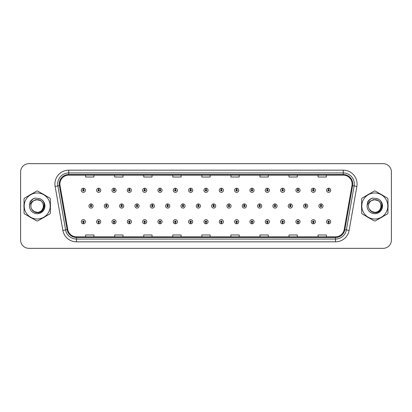 <?xml version="1.0" encoding="UTF-8"?>
<svg xmlns="http://www.w3.org/2000/svg" width="412" height="412" viewBox="0 0 412 412"><rect width="100%" height="100%" fill="white"/><g stroke="black" fill="none" stroke-linecap="round" stroke-linejoin="round"><path stroke-width="0.62" d="M98.659 222.408L98.597 223.793A2.075 2.075 0 0 0 98.782 223.793L98.72 222.408A0.69 0.69 0 0 0 99.38 221.718A0.69 0.69 0 0 0 98.689 221.028A0.69 0.69 0 0 0 97.999 221.718A0.69 0.69 0 0 0 98.659 222.408L98.679 221.996A0.278 0.278 0 0 1 98.411 221.718A0.278 0.278 0 0 1 98.689 221.44A0.278 0.278 0 0 1 98.968 221.718A0.278 0.278 0 0 1 98.7 221.996L98.72 222.408M113.99 222.408L113.928 223.793A2.075 2.075 0 0 0 114.109 223.793L114.052 222.408A0.69 0.69 0 0 0 114.711 221.718A0.69 0.69 0 0 0 114.021 221.028A0.69 0.69 0 0 0 113.326 221.718A0.69 0.69 0 0 0 113.99 222.408L114.006 221.996A0.278 0.278 0 0 1 113.743 221.718A0.278 0.278 0 0 1 114.021 221.44A0.278 0.278 0 0 1 114.294 221.718A0.278 0.278 0 0 1 114.031 221.996L114.052 222.408M129.322 222.408L129.26 223.793A2.075 2.075 0 0 0 129.44 223.793L129.378 222.408A0.69 0.69 0 0 0 130.043 221.718A0.69 0.69 0 0 0 129.347 221.028A0.69 0.69 0 0 0 128.657 221.718A0.69 0.69 0 0 0 129.322 222.408L129.337 221.996A0.278 0.278 0 0 1 129.074 221.718A0.278 0.278 0 0 1 129.347 221.44A0.278 0.278 0 0 1 129.625 221.718A0.278 0.278 0 0 1 129.363 221.996L129.378 222.408M144.648 222.408L144.591 223.793A2.075 2.075 0 0 0 144.772 223.793L144.71 222.408A0.69 0.69 0 0 0 145.369 221.718A0.69 0.69 0 0 0 144.679 221.028A0.69 0.69 0 0 0 143.989 221.718A0.69 0.69 0 0 0 144.648 222.408L144.669 221.996A0.278 0.278 0 0 1 144.401 221.718A0.278 0.278 0 0 1 144.679 221.44A0.278 0.278 0 0 1 144.957 221.718A0.278 0.278 0 0 1 144.689 221.996L144.71 222.408M159.98 222.408L159.918 223.793A2.075 2.075 0 0 0 160.098 223.793L160.041 222.408A0.69 0.69 0 0 0 160.701 221.718A0.69 0.69 0 0 0 160.011 221.028A0.69 0.69 0 0 0 159.32 221.718A0.69 0.69 0 0 0 159.98 222.408L160 221.996A0.278 0.278 0 0 1 159.732 221.718A0.278 0.278 0 0 1 160.011 221.44A0.278 0.278 0 0 1 160.289 221.718A0.278 0.278 0 0 1 160.021 221.996L160.041 222.408M175.311 222.408L175.249 223.793A2.075 2.075 0 0 0 175.43 223.793L175.368 222.408A0.69 0.69 0 0 0 176.032 221.718A0.69 0.69 0 0 0 175.342 221.028A0.69 0.69 0 0 0 174.647 221.718A0.69 0.69 0 0 0 175.311 222.408L175.327 221.996A0.278 0.278 0 0 1 175.064 221.718A0.278 0.278 0 0 1 175.342 221.44A0.278 0.278 0 0 1 175.615 221.718A0.278 0.278 0 0 1 175.352 221.996L175.368 222.408M190.638 222.408L190.581 223.793A2.075 2.075 0 0 0 190.761 223.793L190.699 222.408A0.69 0.69 0 0 0 191.364 221.718A0.69 0.69 0 0 0 190.668 221.028A0.69 0.69 0 0 0 189.978 221.718A0.69 0.69 0 0 0 190.638 222.408L190.658 221.996A0.278 0.278 0 0 1 190.395 221.718A0.278 0.278 0 0 1 190.668 221.44A0.278 0.278 0 0 1 190.947 221.718A0.278 0.278 0 0 1 190.684 221.996L190.699 222.408M205.969 222.408L205.907 223.793A2.075 2.075 0 0 0 206.093 223.793L206.031 222.408A0.69 0.69 0 0 0 206.69 221.718A0.69 0.69 0 0 0 206 221.028A0.69 0.69 0 0 0 205.31 221.718A0.69 0.69 0 0 0 205.969 222.408L205.99 221.996A0.278 0.278 0 0 1 205.722 221.718A0.278 0.278 0 0 1 206 221.44A0.278 0.278 0 0 1 206.278 221.718A0.278 0.278 0 0 1 206.01 221.996L206.031 222.408M221.301 222.408L221.239 223.793A2.075 2.075 0 0 0 221.419 223.793L221.362 222.408A0.69 0.69 0 0 0 222.022 221.718A0.69 0.69 0 0 0 221.332 221.028A0.69 0.69 0 0 0 220.636 221.718A0.69 0.69 0 0 0 221.301 222.408L221.316 221.996A0.278 0.278 0 0 1 221.053 221.718A0.278 0.278 0 0 1 221.332 221.44A0.278 0.278 0 0 1 221.605 221.718A0.278 0.278 0 0 1 221.342 221.996L221.362 222.408M236.632 222.408L236.57 223.793A2.075 2.075 0 0 0 236.751 223.793L236.689 222.408A0.69 0.69 0 0 0 237.353 221.718A0.69 0.69 0 0 0 236.658 221.028A0.69 0.69 0 0 0 235.968 221.718A0.69 0.69 0 0 0 236.632 222.408L236.648 221.996A0.278 0.278 0 0 1 236.385 221.718A0.278 0.278 0 0 1 236.658 221.44A0.278 0.278 0 0 1 236.936 221.718A0.278 0.278 0 0 1 236.673 221.996L236.689 222.408M251.959 222.408L251.902 223.793A2.075 2.075 0 0 0 252.082 223.793L252.02 222.408A0.69 0.69 0 0 0 252.68 221.718A0.69 0.69 0 0 0 251.99 221.028A0.69 0.69 0 0 0 251.299 221.718A0.69 0.69 0 0 0 251.959 222.408L251.979 221.996A0.278 0.278 0 0 1 251.711 221.718A0.278 0.278 0 0 1 251.99 221.44A0.278 0.278 0 0 1 252.268 221.718A0.278 0.278 0 0 1 252 221.996L252.02 222.408M267.29 222.408L267.228 223.793A2.075 2.075 0 0 0 267.409 223.793L267.352 222.408A0.69 0.69 0 0 0 268.011 221.718A0.69 0.69 0 0 0 267.321 221.028A0.69 0.69 0 0 0 266.631 221.718A0.69 0.69 0 0 0 267.29 222.408L267.311 221.996A0.278 0.278 0 0 1 267.043 221.718A0.278 0.278 0 0 1 267.321 221.44A0.278 0.278 0 0 1 267.599 221.718A0.278 0.278 0 0 1 267.331 221.996L267.352 222.408M282.622 222.408L282.56 223.793A2.075 2.075 0 0 0 282.74 223.793L282.678 222.408A0.69 0.69 0 0 0 283.343 221.718A0.69 0.69 0 0 0 282.653 221.028A0.69 0.69 0 0 0 281.957 221.718A0.69 0.69 0 0 0 282.622 222.408L282.637 221.996A0.278 0.278 0 0 1 282.375 221.718A0.278 0.278 0 0 1 282.653 221.44A0.278 0.278 0 0 1 282.926 221.718A0.278 0.278 0 0 1 282.663 221.996L282.678 222.408M297.948 222.408L297.891 223.793A2.075 2.075 0 0 0 298.072 223.793L298.01 222.408A0.69 0.69 0 0 0 298.674 221.718A0.69 0.69 0 0 0 297.979 221.028A0.69 0.69 0 0 0 297.289 221.718A0.69 0.69 0 0 0 297.948 222.408L297.969 221.996A0.278 0.278 0 0 1 297.706 221.718A0.278 0.278 0 0 1 297.979 221.44A0.278 0.278 0 0 1 298.257 221.718A0.278 0.278 0 0 1 297.994 221.996L298.01 222.408M313.28 222.408L313.218 223.793A2.075 2.075 0 0 0 313.403 223.793L313.341 222.408A0.69 0.69 0 0 0 314.001 221.718A0.69 0.69 0 0 0 313.311 221.028A0.69 0.69 0 0 0 312.62 221.718A0.69 0.69 0 0 0 313.28 222.408L313.3 221.996A0.278 0.278 0 0 1 313.032 221.718A0.278 0.278 0 0 1 313.311 221.44A0.278 0.278 0 0 1 313.589 221.718A0.278 0.278 0 0 1 313.321 221.996L313.341 222.408M328.611 222.408L328.549 223.793A2.075 2.075 0 0 0 328.73 223.793L328.673 222.408A0.69 0.69 0 0 0 329.332 221.718A0.69 0.69 0 0 0 328.642 221.028A0.69 0.69 0 0 0 327.947 221.718A0.69 0.69 0 0 0 328.611 222.408L328.627 221.996A0.278 0.278 0 0 1 328.364 221.718A0.278 0.278 0 0 1 328.642 221.44A0.278 0.278 0 0 1 328.915 221.718A0.278 0.278 0 0 1 328.652 221.996L328.673 222.408M83.327 222.408L83.27 223.793A2.075 2.075 0 0 0 83.451 223.793L83.389 222.408A0.69 0.69 0 0 0 84.053 221.718A0.69 0.69 0 0 0 83.358 221.028A0.69 0.69 0 0 0 82.668 221.718A0.69 0.69 0 0 0 83.327 222.408L83.348 221.996A0.278 0.278 0 0 1 83.085 221.718A0.278 0.278 0 0 1 83.358 221.44A0.278 0.278 0 0 1 83.636 221.718A0.278 0.278 0 0 1 83.373 221.996L83.389 222.408M106.384 205.31L106.445 203.925A2.075 2.075 0 0 0 106.265 203.925L106.322 205.31A0.69 0.69 0 0 0 105.663 206A0.69 0.69 0 0 0 106.353 206.69A0.69 0.69 0 0 0 107.048 206A0.69 0.69 0 0 0 106.384 205.31L106.368 205.722A0.278 0.278 0 0 1 106.631 206A0.278 0.278 0 0 1 106.353 206.278A0.278 0.278 0 0 1 106.08 206A0.278 0.278 0 0 1 106.342 205.722L106.322 205.31M121.715 205.31L121.777 203.925A2.075 2.075 0 0 0 121.591 203.925L121.653 205.31A0.69 0.69 0 0 0 120.994 206A0.69 0.69 0 0 0 121.684 206.69A0.69 0.69 0 0 0 122.374 206A0.69 0.69 0 0 0 121.715 205.31L121.695 205.722A0.278 0.278 0 0 1 121.962 206A0.278 0.278 0 0 1 121.684 206.278A0.278 0.278 0 0 1 121.406 206A0.278 0.278 0 0 1 121.674 205.722L121.653 205.31M137.047 205.31L137.103 203.925A2.075 2.075 0 0 0 136.923 203.925L136.985 205.31A0.69 0.69 0 0 0 136.321 206A0.69 0.69 0 0 0 137.016 206.69A0.69 0.69 0 0 0 137.706 206A0.69 0.69 0 0 0 137.047 205.31L137.026 205.722A0.278 0.278 0 0 1 137.294 206A0.278 0.278 0 0 1 137.016 206.278A0.278 0.278 0 0 1 136.738 206A0.278 0.278 0 0 1 137 205.722L136.985 205.31M152.373 205.31L152.435 203.925A2.075 2.075 0 0 0 152.255 203.925L152.316 205.31A0.69 0.69 0 0 0 151.652 206A0.69 0.69 0 0 0 152.342 206.69A0.69 0.69 0 0 0 153.037 206A0.69 0.69 0 0 0 152.373 205.31L152.358 205.722A0.278 0.278 0 0 1 152.62 206A0.278 0.278 0 0 1 152.342 206.278A0.278 0.278 0 0 1 152.069 206A0.278 0.278 0 0 1 152.332 205.722L152.316 205.31M167.705 205.31L167.766 203.925A2.075 2.075 0 0 0 167.586 203.925L167.643 205.31A0.69 0.69 0 0 0 166.984 206A0.69 0.69 0 0 0 167.674 206.69A0.69 0.69 0 0 0 168.369 206A0.69 0.69 0 0 0 167.705 205.31L167.689 205.722A0.278 0.278 0 0 1 167.952 206A0.278 0.278 0 0 1 167.674 206.278A0.278 0.278 0 0 1 167.396 206A0.278 0.278 0 0 1 167.663 205.722L167.643 205.31M183.036 205.31L183.098 203.925A2.075 2.075 0 0 0 182.913 203.925L182.974 205.31A0.69 0.69 0 0 0 182.315 206A0.69 0.69 0 0 0 183.005 206.69A0.69 0.69 0 0 0 183.695 206A0.69 0.69 0 0 0 183.036 205.31L183.016 205.722A0.278 0.278 0 0 1 183.283 206A0.278 0.278 0 0 1 183.005 206.278A0.278 0.278 0 0 1 182.727 206A0.278 0.278 0 0 1 182.995 205.722L182.974 205.31M198.368 205.31L198.424 203.925A2.075 2.075 0 0 0 198.244 203.925L198.306 205.31A0.69 0.69 0 0 0 197.642 206A0.69 0.69 0 0 0 198.337 206.69A0.69 0.69 0 0 0 199.027 206A0.69 0.69 0 0 0 198.368 205.31L198.347 205.722A0.278 0.278 0 0 1 198.61 206A0.278 0.278 0 0 1 198.337 206.278A0.278 0.278 0 0 1 198.059 206A0.278 0.278 0 0 1 198.321 205.722L198.306 205.31M213.694 205.31L213.756 203.925A2.075 2.075 0 0 0 213.576 203.925L213.632 205.31A0.69 0.69 0 0 0 212.973 206A0.69 0.69 0 0 0 213.663 206.69A0.69 0.69 0 0 0 214.358 206A0.69 0.69 0 0 0 213.694 205.31L213.679 205.722A0.278 0.278 0 0 1 213.941 206A0.278 0.278 0 0 1 213.663 206.278A0.278 0.278 0 0 1 213.39 206A0.278 0.278 0 0 1 213.653 205.722L213.632 205.31M229.026 205.31L229.087 203.925A2.075 2.075 0 0 0 228.902 203.925L228.964 205.31A0.69 0.69 0 0 0 228.305 206A0.69 0.69 0 0 0 228.995 206.69A0.69 0.69 0 0 0 229.685 206A0.69 0.69 0 0 0 229.026 205.31L229.005 205.722A0.278 0.278 0 0 1 229.273 206A0.278 0.278 0 0 1 228.995 206.278A0.278 0.278 0 0 1 228.717 206A0.278 0.278 0 0 1 228.984 205.722L228.964 205.31M244.357 205.31L244.414 203.925A2.075 2.075 0 0 0 244.234 203.925L244.295 205.31A0.69 0.69 0 0 0 243.631 206A0.69 0.69 0 0 0 244.326 206.69A0.69 0.69 0 0 0 245.016 206A0.69 0.69 0 0 0 244.357 205.31L244.337 205.722A0.278 0.278 0 0 1 244.604 206A0.278 0.278 0 0 1 244.326 206.278A0.278 0.278 0 0 1 244.048 206A0.278 0.278 0 0 1 244.311 205.722L244.295 205.31M259.684 205.31L259.745 203.925A2.075 2.075 0 0 0 259.565 203.925L259.627 205.31A0.69 0.69 0 0 0 258.963 206A0.69 0.69 0 0 0 259.658 206.69A0.69 0.69 0 0 0 260.348 206A0.69 0.69 0 0 0 259.684 205.31L259.668 205.722A0.278 0.278 0 0 1 259.931 206A0.278 0.278 0 0 1 259.658 206.278A0.278 0.278 0 0 1 259.38 206A0.278 0.278 0 0 1 259.642 205.722L259.627 205.31M275.015 205.31L275.077 203.925A2.075 2.075 0 0 0 274.897 203.925L274.953 205.31A0.69 0.69 0 0 0 274.294 206A0.69 0.69 0 0 0 274.984 206.69A0.69 0.69 0 0 0 275.679 206A0.69 0.69 0 0 0 275.015 205.31L275 205.722A0.278 0.278 0 0 1 275.262 206A0.278 0.278 0 0 1 274.984 206.278A0.278 0.278 0 0 1 274.706 206A0.278 0.278 0 0 1 274.974 205.722L274.953 205.31M290.347 205.31L290.409 203.925A2.075 2.075 0 0 0 290.223 203.925L290.285 205.31A0.69 0.69 0 0 0 289.626 206A0.69 0.69 0 0 0 290.316 206.69A0.69 0.69 0 0 0 291.006 206A0.69 0.69 0 0 0 290.347 205.31L290.326 205.722A0.278 0.278 0 0 1 290.594 206A0.278 0.278 0 0 1 290.316 206.278A0.278 0.278 0 0 1 290.038 206A0.278 0.278 0 0 1 290.306 205.722L290.285 205.31M305.678 205.31L305.735 203.925A2.075 2.075 0 0 0 305.555 203.925L305.616 205.31A0.69 0.69 0 0 0 304.952 206A0.69 0.69 0 0 0 305.647 206.69A0.69 0.69 0 0 0 306.337 206A0.69 0.69 0 0 0 305.678 205.31L305.658 205.722A0.278 0.278 0 0 1 305.92 206A0.278 0.278 0 0 1 305.647 206.278A0.278 0.278 0 0 1 305.369 206A0.278 0.278 0 0 1 305.632 205.722L305.616 205.31M321.005 205.31L321.066 203.925A2.075 2.075 0 0 0 320.886 203.925L320.948 205.31A0.69 0.69 0 0 0 320.284 206A0.69 0.69 0 0 0 320.974 206.69A0.69 0.69 0 0 0 321.669 206A0.69 0.69 0 0 0 321.005 205.31L320.989 205.722A0.278 0.278 0 0 1 321.252 206A0.278 0.278 0 0 1 320.974 206.278A0.278 0.278 0 0 1 320.701 206A0.278 0.278 0 0 1 320.963 205.722L320.948 205.31M91.052 205.31L91.114 203.925A2.075 2.075 0 0 0 90.934 203.925L90.995 205.31A0.69 0.69 0 0 0 90.331 206A0.69 0.69 0 0 0 91.026 206.69A0.69 0.69 0 0 0 91.716 206A0.69 0.69 0 0 0 91.052 205.31L91.037 205.722A0.278 0.278 0 0 1 91.299 206A0.278 0.278 0 0 1 91.026 206.278A0.278 0.278 0 0 1 90.748 206A0.278 0.278 0 0 1 91.011 205.722L90.995 205.31M98.72 189.592L98.782 188.207A2.075 2.075 0 0 0 98.597 188.207L98.659 189.592A0.69 0.69 0 0 0 97.999 190.282A0.69 0.69 0 0 0 98.689 190.972A0.69 0.69 0 0 0 99.38 190.282A0.69 0.69 0 0 0 98.72 189.592L98.7 190.004A0.278 0.278 0 0 1 98.968 190.282A0.278 0.278 0 0 1 98.689 190.56A0.278 0.278 0 0 1 98.411 190.282A0.278 0.278 0 0 1 98.679 190.004L98.659 189.592M114.052 189.592L114.109 188.207A2.075 2.075 0 0 0 113.928 188.207L113.99 189.592A0.69 0.69 0 0 0 113.326 190.282A0.69 0.69 0 0 0 114.021 190.972A0.69 0.69 0 0 0 114.711 190.282A0.69 0.69 0 0 0 114.052 189.592L114.031 190.004A0.278 0.278 0 0 1 114.294 190.282A0.278 0.278 0 0 1 114.021 190.56A0.278 0.278 0 0 1 113.743 190.282A0.278 0.278 0 0 1 114.006 190.004L113.99 189.592M129.378 189.592L129.44 188.207A2.075 2.075 0 0 0 129.26 188.207L129.322 189.592A0.69 0.69 0 0 0 128.657 190.282A0.69 0.69 0 0 0 129.347 190.972A0.69 0.69 0 0 0 130.043 190.282A0.69 0.69 0 0 0 129.378 189.592L129.363 190.004A0.278 0.278 0 0 1 129.625 190.282A0.278 0.278 0 0 1 129.347 190.56A0.278 0.278 0 0 1 129.074 190.282A0.278 0.278 0 0 1 129.337 190.004L129.322 189.592M144.71 189.592L144.772 188.207A2.075 2.075 0 0 0 144.591 188.207L144.648 189.592A0.69 0.69 0 0 0 143.989 190.282A0.69 0.69 0 0 0 144.679 190.972A0.69 0.69 0 0 0 145.369 190.282A0.69 0.69 0 0 0 144.71 189.592L144.689 190.004A0.278 0.278 0 0 1 144.957 190.282A0.278 0.278 0 0 1 144.679 190.56A0.278 0.278 0 0 1 144.401 190.282A0.278 0.278 0 0 1 144.669 190.004L144.648 189.592M160.041 189.592L160.098 188.207A2.075 2.075 0 0 0 159.918 188.207L159.98 189.592A0.69 0.69 0 0 0 159.32 190.282A0.69 0.69 0 0 0 160.011 190.972A0.69 0.69 0 0 0 160.701 190.282A0.69 0.69 0 0 0 160.041 189.592L160.021 190.004A0.278 0.278 0 0 1 160.289 190.282A0.278 0.278 0 0 1 160.011 190.56A0.278 0.278 0 0 1 159.732 190.282A0.278 0.278 0 0 1 160 190.004L159.98 189.592M175.368 189.592L175.43 188.207A2.075 2.075 0 0 0 175.249 188.207L175.311 189.592A0.69 0.69 0 0 0 174.647 190.282A0.69 0.69 0 0 0 175.342 190.972A0.69 0.69 0 0 0 176.032 190.282A0.69 0.69 0 0 0 175.368 189.592L175.352 190.004A0.278 0.278 0 0 1 175.615 190.282A0.278 0.278 0 0 1 175.342 190.56A0.278 0.278 0 0 1 175.064 190.282A0.278 0.278 0 0 1 175.327 190.004L175.311 189.592M190.699 189.592L190.761 188.207A2.075 2.075 0 0 0 190.581 188.207L190.638 189.592A0.69 0.69 0 0 0 189.978 190.282A0.69 0.69 0 0 0 190.668 190.972A0.69 0.69 0 0 0 191.364 190.282A0.69 0.69 0 0 0 190.699 189.592L190.684 190.004A0.278 0.278 0 0 1 190.947 190.282A0.278 0.278 0 0 1 190.668 190.56A0.278 0.278 0 0 1 190.395 190.282A0.278 0.278 0 0 1 190.658 190.004L190.638 189.592M206.031 189.592L206.093 188.207A2.075 2.075 0 0 0 205.907 188.207L205.969 189.592A0.69 0.69 0 0 0 205.31 190.282A0.69 0.69 0 0 0 206 190.972A0.69 0.69 0 0 0 206.69 190.282A0.69 0.69 0 0 0 206.031 189.592L206.01 190.004A0.278 0.278 0 0 1 206.278 190.282A0.278 0.278 0 0 1 206 190.56A0.278 0.278 0 0 1 205.722 190.282A0.278 0.278 0 0 1 205.99 190.004L205.969 189.592M221.362 189.592L221.419 188.207A2.075 2.075 0 0 0 221.239 188.207L221.301 189.592A0.69 0.69 0 0 0 220.636 190.282A0.69 0.69 0 0 0 221.332 190.972A0.69 0.69 0 0 0 222.022 190.282A0.69 0.69 0 0 0 221.362 189.592L221.342 190.004A0.278 0.278 0 0 1 221.605 190.282A0.278 0.278 0 0 1 221.332 190.56A0.278 0.278 0 0 1 221.053 190.282A0.278 0.278 0 0 1 221.316 190.004L221.301 189.592M236.689 189.592L236.751 188.207A2.075 2.075 0 0 0 236.57 188.207L236.632 189.592A0.69 0.69 0 0 0 235.968 190.282A0.69 0.69 0 0 0 236.658 190.972A0.69 0.69 0 0 0 237.353 190.282A0.69 0.69 0 0 0 236.689 189.592L236.673 190.004A0.278 0.278 0 0 1 236.936 190.282A0.278 0.278 0 0 1 236.658 190.56A0.278 0.278 0 0 1 236.385 190.282A0.278 0.278 0 0 1 236.648 190.004L236.632 189.592M252.02 189.592L252.082 188.207A2.075 2.075 0 0 0 251.902 188.207L251.959 189.592A0.69 0.69 0 0 0 251.299 190.282A0.69 0.69 0 0 0 251.99 190.972A0.69 0.69 0 0 0 252.68 190.282A0.69 0.69 0 0 0 252.02 189.592L252 190.004A0.278 0.278 0 0 1 252.268 190.282A0.278 0.278 0 0 1 251.99 190.56A0.278 0.278 0 0 1 251.711 190.282A0.278 0.278 0 0 1 251.979 190.004L251.959 189.592M267.352 189.592L267.409 188.207A2.075 2.075 0 0 0 267.228 188.207L267.29 189.592A0.69 0.69 0 0 0 266.631 190.282A0.69 0.69 0 0 0 267.321 190.972A0.69 0.69 0 0 0 268.011 190.282A0.69 0.69 0 0 0 267.352 189.592L267.331 190.004A0.278 0.278 0 0 1 267.599 190.282A0.278 0.278 0 0 1 267.321 190.56A0.278 0.278 0 0 1 267.043 190.282A0.278 0.278 0 0 1 267.311 190.004L267.29 189.592M282.678 189.592L282.74 188.207A2.075 2.075 0 0 0 282.56 188.207L282.622 189.592A0.69 0.69 0 0 0 281.957 190.282A0.69 0.69 0 0 0 282.653 190.972A0.69 0.69 0 0 0 283.343 190.282A0.69 0.69 0 0 0 282.678 189.592L282.663 190.004A0.278 0.278 0 0 1 282.926 190.282A0.278 0.278 0 0 1 282.653 190.56A0.278 0.278 0 0 1 282.375 190.282A0.278 0.278 0 0 1 282.637 190.004L282.622 189.592M298.01 189.592L298.072 188.207A2.075 2.075 0 0 0 297.891 188.207L297.948 189.592A0.69 0.69 0 0 0 297.289 190.282A0.69 0.69 0 0 0 297.979 190.972A0.69 0.69 0 0 0 298.674 190.282A0.69 0.69 0 0 0 298.01 189.592L297.994 190.004A0.278 0.278 0 0 1 298.257 190.282A0.278 0.278 0 0 1 297.979 190.56A0.278 0.278 0 0 1 297.706 190.282A0.278 0.278 0 0 1 297.969 190.004L297.948 189.592M313.341 189.592L313.403 188.207A2.075 2.075 0 0 0 313.218 188.207L313.28 189.592A0.69 0.69 0 0 0 312.62 190.282A0.69 0.69 0 0 0 313.311 190.972A0.69 0.69 0 0 0 314.001 190.282A0.69 0.69 0 0 0 313.341 189.592L313.321 190.004A0.278 0.278 0 0 1 313.589 190.282A0.278 0.278 0 0 1 313.311 190.56A0.278 0.278 0 0 1 313.032 190.282A0.278 0.278 0 0 1 313.3 190.004L313.28 189.592M328.673 189.592L328.73 188.207A2.075 2.075 0 0 0 328.549 188.207L328.611 189.592A0.69 0.69 0 0 0 327.947 190.282A0.69 0.69 0 0 0 328.642 190.972A0.69 0.69 0 0 0 329.332 190.282A0.69 0.69 0 0 0 328.673 189.592L328.652 190.004A0.278 0.278 0 0 1 328.915 190.282A0.278 0.278 0 0 1 328.642 190.56A0.278 0.278 0 0 1 328.364 190.282A0.278 0.278 0 0 1 328.627 190.004L328.611 189.592M83.389 189.592L83.451 188.207A2.075 2.075 0 0 0 83.27 188.207L83.327 189.592A0.69 0.69 0 0 0 82.668 190.282A0.69 0.69 0 0 0 83.358 190.972A0.69 0.69 0 0 0 84.053 190.282A0.69 0.69 0 0 0 83.389 189.592L83.373 190.004A0.278 0.278 0 0 1 83.636 190.282A0.278 0.278 0 0 1 83.358 190.56A0.278 0.278 0 0 1 83.085 190.282A0.278 0.278 0 0 1 83.348 190.004L83.327 189.592M23.922 206A13.282 13.282 0 0 0 24.025 207.658A13.282 13.282 0 0 1 24.025 204.342A13.282 13.282 0 0 0 23.922 206M29.18 216.583A13.282 13.282 0 0 0 32.048 218.242A13.282 13.282 0 0 1 29.18 216.583M42.359 218.242A13.282 13.282 0 0 0 45.227 216.583A13.282 13.282 0 0 1 42.359 218.242M50.382 207.658A13.282 13.282 0 0 0 50.382 204.342A13.282 13.282 0 0 1 50.382 207.658M361.515 206A13.282 13.282 0 0 0 361.618 207.658A13.282 13.282 0 0 1 361.618 204.342A13.282 13.282 0 0 0 361.515 206M366.773 216.583A13.282 13.282 0 0 0 369.641 218.242A13.282 13.282 0 0 1 366.773 216.583M379.952 218.242A13.282 13.282 0 0 0 382.82 216.583A13.282 13.282 0 0 1 379.952 218.242M387.975 207.658A13.282 13.282 0 0 0 387.975 204.342A13.282 13.282 0 0 1 387.975 207.658M59.895 183.999A8.853 8.853 0 0 1 68.747 175.146L343.253 175.146A8.853 8.853 0 0 1 351.972 185.539L344.216 229.536A8.853 8.853 0 0 1 335.492 236.854L76.508 236.854A8.853 8.853 0 0 1 67.784 229.536L60.028 185.539A8.853 8.853 0 0 1 59.895 183.999M59.24 183.999A9.507 9.507 0 0 0 59.385 185.652L67.146 229.649A9.507 9.507 0 0 0 76.508 237.508L335.492 237.508A9.507 9.507 0 0 0 344.854 229.649L352.615 185.652A9.507 9.507 0 0 0 343.253 174.492L68.747 174.492A9.507 9.507 0 0 0 59.24 183.999M55.126 186.404A13.838 13.838 0 0 1 68.747 170.166L343.253 170.166A13.838 13.838 0 0 1 356.874 186.404L349.118 230.401A13.838 13.838 0 0 1 335.492 241.834L76.508 241.834A13.838 13.838 0 0 1 62.881 230.401L55.126 186.404L57.85 185.925A11.067 11.067 0 0 1 68.747 172.932L343.253 172.932A11.067 11.067 0 0 1 354.15 185.925L346.394 229.922A11.067 11.067 0 0 1 335.492 239.068L76.508 239.068A11.067 11.067 0 0 1 65.606 229.922L57.85 185.925A11.067 11.067 0 0 1 57.68 183.999M45.227 195.417A13.282 13.282 0 0 0 42.359 193.758A13.282 13.282 0 0 1 45.227 195.417M32.048 193.758A13.282 13.282 0 0 0 29.18 195.417A13.282 13.282 0 0 1 32.048 193.758M382.82 195.417A13.282 13.282 0 0 0 379.952 193.758A13.282 13.282 0 0 1 382.82 195.417M369.641 193.758A13.282 13.282 0 0 0 366.773 195.417A13.282 13.282 0 0 1 369.641 193.758M391.4 171.964A8.302 8.302 0 0 0 383.098 163.662L28.902 163.662A8.302 8.302 0 0 0 20.6 171.964L20.6 240.036A8.302 8.302 0 0 0 28.902 248.338L383.098 248.338A8.302 8.302 0 0 0 391.4 240.036L391.4 171.964L391.4 240.036M201.849 175.146L201.849 177.021L210.151 177.021L210.151 175.146M172.793 175.146L172.793 177.021L181.095 177.021L181.095 175.146M143.737 175.146L143.737 177.021L152.038 177.021L152.038 175.146M114.685 175.146L114.685 177.021L122.987 177.021L122.987 175.146M85.629 175.146L85.629 177.021L93.931 177.021L93.931 175.146M230.905 175.146L230.905 177.021L239.207 177.021L239.207 175.146M259.962 175.146L259.962 177.021L268.264 177.021L268.264 175.146M289.013 175.146L289.013 177.021L297.315 177.021L297.315 175.146M318.069 175.146L318.069 177.021L326.371 177.021L326.371 175.146M210.151 236.854L210.151 234.979L201.849 234.979L201.849 236.854M181.095 236.854L181.095 234.979L172.793 234.979L172.793 236.854M152.038 236.854L152.038 234.979L143.737 234.979L143.737 236.854M122.987 236.854L122.987 234.979L114.685 234.979L114.685 236.854M93.931 236.854L93.931 234.979L85.629 234.979L85.629 236.854M239.207 236.854L239.207 234.979L230.905 234.979L230.905 236.854M268.264 236.854L268.264 234.979L259.962 234.979L259.962 236.854M297.315 236.854L297.315 234.979L289.013 234.979L289.013 236.854M326.371 236.854L326.371 234.979L318.069 234.979L318.069 236.854M20.6 171.964L20.6 240.036M383.098 163.662L28.902 163.662M28.902 248.338L383.098 248.338M85.433 190.282A2.075 2.075 0 0 0 83.451 188.207A2.075 2.075 0 0 1 85.433 190.282A2.075 2.075 0 0 1 83.358 192.358A2.075 2.075 0 0 1 81.282 190.282A2.075 2.075 0 0 1 83.27 188.207M93.102 206A2.075 2.075 0 0 0 91.114 203.925A2.075 2.075 0 0 1 93.102 206A2.075 2.075 0 0 1 91.026 208.075A2.075 2.075 0 0 1 88.951 206A2.075 2.075 0 0 1 90.934 203.925M81.282 221.718A2.075 2.075 0 0 0 83.27 223.793A2.075 2.075 0 0 1 81.282 221.718A2.075 2.075 0 0 1 83.358 219.642A2.075 2.075 0 0 1 85.433 221.718A2.075 2.075 0 0 1 83.451 223.793M100.765 190.282A2.075 2.075 0 0 0 98.782 188.207A2.075 2.075 0 0 1 100.765 190.282A2.075 2.075 0 0 1 98.689 192.358A2.075 2.075 0 0 1 96.614 190.282A2.075 2.075 0 0 1 98.597 188.207M116.096 190.282A2.075 2.075 0 0 0 114.109 188.207A2.075 2.075 0 0 1 116.096 190.282A2.075 2.075 0 0 1 114.021 192.358A2.075 2.075 0 0 1 111.946 190.282A2.075 2.075 0 0 1 113.928 188.207M131.423 190.282A2.075 2.075 0 0 0 129.44 188.207A2.075 2.075 0 0 1 131.423 190.282A2.075 2.075 0 0 1 129.347 192.358A2.075 2.075 0 0 1 127.272 190.282A2.075 2.075 0 0 1 129.26 188.207L129.306 189.314M146.754 190.282A2.075 2.075 0 0 0 144.772 188.207A2.075 2.075 0 0 1 146.754 190.282A2.075 2.075 0 0 1 144.679 192.358A2.075 2.075 0 0 1 142.603 190.282A2.075 2.075 0 0 1 144.591 188.207L144.638 189.314M108.428 206A2.075 2.075 0 0 0 106.445 203.925A2.075 2.075 0 0 1 108.428 206A2.075 2.075 0 0 1 106.353 208.075A2.075 2.075 0 0 1 104.277 206A2.075 2.075 0 0 1 106.265 203.925M123.76 206A2.075 2.075 0 0 0 121.777 203.925A2.075 2.075 0 0 1 123.76 206A2.075 2.075 0 0 1 121.684 208.075A2.075 2.075 0 0 1 119.609 206A2.075 2.075 0 0 1 121.591 203.925M139.091 206A2.075 2.075 0 0 0 137.103 203.925A2.075 2.075 0 0 1 139.091 206A2.075 2.075 0 0 1 137.016 208.075A2.075 2.075 0 0 1 134.94 206A2.075 2.075 0 0 1 136.923 203.925M44.46 205.475L41.998 210.017M40.283 200.474L35.793 199.568L31.801 201.823M382.053 205.475L379.591 210.017M377.876 200.474L373.39 199.568L369.399 201.823M43.523 205.773A6.324 6.324 0 0 0 34.011 200.536A6.324 6.324 0 0 0 37.204 212.324C45.361 212.721 45.361 199.279 37.204 199.676L34.011 200.536L37.204 199.676C45.361 199.279 45.361 212.721 37.204 212.324A6.324 6.324 0 0 0 43.528 206C43.152 202.158 41.046 200.047 37.204 199.676C45.361 199.279 45.361 212.721 37.204 212.324C45.361 212.721 45.361 199.279 37.204 199.676C45.361 199.279 45.361 212.721 37.204 212.324C45.361 212.721 45.361 199.279 37.204 199.676C45.361 199.279 45.361 212.721 37.204 212.324L34.041 211.48L31.739 209.188L34.041 211.48L37.204 212.324L34.041 211.48L31.739 209.188L34.041 211.48L37.204 212.324L34.041 211.48L31.739 209.188L34.041 211.48L37.204 212.324L34.041 211.48L31.739 209.188C32.929 211.325 34.752 212.494 37.204 212.695C45.66 213.406 46.983 199.918 38.826 198.44L34.902 198.1C32.718 198.775 31.07 200.103 29.958 202.096L29.473 206.17A7.73 7.73 0 0 0 37.204 213.73A7.73 7.73 0 0 0 38.826 198.44M37.204 219.004A13.004 13.004 0 0 0 50.207 206A13.004 13.004 0 0 0 37.204 192.996A13.004 13.004 0 0 0 24.2 206A13.004 13.004 0 0 0 37.204 219.004M37.204 220.94A14.94 14.94 0 0 0 37.693 220.935L49.893 213.89A14.94 14.94 0 0 0 50.382 213.045L50.382 198.955A14.94 14.94 0 0 0 49.893 198.11L37.693 191.065A14.94 14.94 0 0 0 36.714 191.065L24.514 198.11A14.94 14.94 0 0 0 24.025 198.955L24.025 213.045A14.94 14.94 0 0 0 24.514 213.89L36.714 220.935A14.94 14.94 0 0 0 37.204 220.94M29.473 206.17C29.932 203.435 31.446 201.561 34.011 200.536M34.855 198.115L33.089 198.872L29.968 202.081L33.089 198.872L34.855 198.115L33.089 198.872L29.958 202.096L33.089 198.872L34.855 198.115L33.089 198.872L29.968 202.081L33.089 198.872L34.855 198.115L33.089 198.872L29.958 202.096L33.089 198.872L34.902 198.1L32.059 199.578M381.121 205.773A6.324 6.324 0 0 0 371.603 200.536A6.324 6.324 0 0 0 374.796 212.324C382.959 212.721 382.959 199.279 374.796 199.676L371.603 200.536L374.796 199.676C382.959 199.279 382.959 212.721 374.796 212.324A6.324 6.324 0 0 0 381.121 206C380.75 202.158 378.638 200.047 374.796 199.676C382.959 199.279 382.959 212.721 374.796 212.324C382.959 212.721 382.959 199.279 374.796 199.676C382.959 199.279 382.959 212.721 374.796 212.324C382.959 212.721 382.959 199.279 374.796 199.676C382.959 199.279 382.959 212.721 374.796 212.324L371.634 211.48L369.332 209.188L371.634 211.48L374.796 212.324L371.634 211.48L369.332 209.188L371.634 211.48L374.796 212.324L371.634 211.48L369.332 209.188L371.634 211.48L374.796 212.324L371.634 211.48L369.332 209.188C370.527 211.325 372.345 212.494 374.796 212.695C383.258 213.406 384.576 199.918 376.419 198.44L372.5 198.1C370.311 198.775 368.663 200.103 367.556 202.096L367.066 206.17A7.73 7.73 0 0 0 374.796 213.73A7.73 7.73 0 0 0 376.419 198.44M374.796 219.004A13.004 13.004 0 0 0 387.8 206A13.004 13.004 0 0 0 374.796 192.996A13.004 13.004 0 0 0 361.793 206A13.004 13.004 0 0 0 374.796 219.004M374.796 220.94A14.94 14.94 0 0 0 375.286 220.935L387.486 213.89A14.94 14.94 0 0 0 387.975 213.045L387.975 198.955A14.94 14.94 0 0 0 387.486 198.11L375.286 191.065A14.94 14.94 0 0 0 374.307 191.065L362.107 198.11A14.94 14.94 0 0 0 361.618 198.955L361.618 213.045A14.94 14.94 0 0 0 362.107 213.89L374.307 220.935A14.94 14.94 0 0 0 374.796 220.94M367.066 206.17C367.525 203.435 369.039 201.561 371.603 200.536M372.453 198.115L370.682 198.872L367.556 202.096L370.682 198.872L372.453 198.115L370.682 198.872L367.561 202.081L370.682 198.872L372.453 198.115L370.682 198.872L367.556 202.096L370.682 198.872L372.453 198.115L370.682 198.872L367.556 202.096L370.682 198.872L372.5 198.1L369.652 199.578M162.086 190.282A2.075 2.075 0 0 0 160.098 188.207A2.075 2.075 0 0 1 162.086 190.282A2.075 2.075 0 0 1 160.011 192.358A2.075 2.075 0 0 1 157.935 190.282A2.075 2.075 0 0 1 159.918 188.207L159.969 189.314M177.418 190.282A2.075 2.075 0 0 0 175.43 188.207A2.075 2.075 0 0 1 177.418 190.282A2.075 2.075 0 0 1 175.342 192.358A2.075 2.075 0 0 1 173.267 190.282A2.075 2.075 0 0 1 175.249 188.207L175.296 189.314M192.744 190.282A2.075 2.075 0 0 0 190.761 188.207A2.075 2.075 0 0 1 192.744 190.282A2.075 2.075 0 0 1 190.668 192.358A2.075 2.075 0 0 1 188.593 190.282A2.075 2.075 0 0 1 190.581 188.207L190.627 189.314M154.418 206A2.075 2.075 0 0 0 152.435 203.925A2.075 2.075 0 0 1 154.418 206A2.075 2.075 0 0 1 152.342 208.075A2.075 2.075 0 0 1 150.272 206A2.075 2.075 0 0 1 152.255 203.925M169.749 206A2.075 2.075 0 0 0 167.766 203.925A2.075 2.075 0 0 1 169.749 206A2.075 2.075 0 0 1 167.674 208.075A2.075 2.075 0 0 1 165.598 206A2.075 2.075 0 0 1 167.586 203.925M185.081 206A2.075 2.075 0 0 0 183.098 203.925A2.075 2.075 0 0 1 185.081 206A2.075 2.075 0 0 1 183.005 208.075A2.075 2.075 0 0 1 180.93 206A2.075 2.075 0 0 1 182.913 203.925M208.075 190.282A2.075 2.075 0 0 0 206.093 188.207A2.075 2.075 0 0 1 208.075 190.282A2.075 2.075 0 0 1 206 192.358A2.075 2.075 0 0 1 203.925 190.282A2.075 2.075 0 0 1 205.907 188.207L205.959 189.314M223.407 190.282A2.075 2.075 0 0 0 221.419 188.207A2.075 2.075 0 0 1 223.407 190.282A2.075 2.075 0 0 1 221.332 192.358A2.075 2.075 0 0 1 219.256 190.282A2.075 2.075 0 0 1 221.239 188.207M238.733 190.282A2.075 2.075 0 0 0 236.751 188.207A2.075 2.075 0 0 1 238.733 190.282A2.075 2.075 0 0 1 236.658 192.358A2.075 2.075 0 0 1 234.583 190.282A2.075 2.075 0 0 1 236.57 188.207M254.065 190.282A2.075 2.075 0 0 0 252.082 188.207A2.075 2.075 0 0 1 254.065 190.282A2.075 2.075 0 0 1 251.99 192.358A2.075 2.075 0 0 1 249.914 190.282A2.075 2.075 0 0 1 251.902 188.207M269.397 190.282A2.075 2.075 0 0 0 267.409 188.207A2.075 2.075 0 0 1 269.397 190.282A2.075 2.075 0 0 1 267.321 192.358A2.075 2.075 0 0 1 265.246 190.282A2.075 2.075 0 0 1 267.228 188.207M200.412 206A2.075 2.075 0 0 0 198.424 203.925A2.075 2.075 0 0 1 200.412 206A2.075 2.075 0 0 1 198.337 208.075A2.075 2.075 0 0 1 196.261 206A2.075 2.075 0 0 1 198.244 203.925M215.739 206A2.075 2.075 0 0 0 213.756 203.925A2.075 2.075 0 0 1 215.739 206A2.075 2.075 0 0 1 213.663 208.075A2.075 2.075 0 0 1 211.588 206A2.075 2.075 0 0 1 213.576 203.925M231.07 206A2.075 2.075 0 0 0 229.087 203.925A2.075 2.075 0 0 1 231.07 206A2.075 2.075 0 0 1 228.995 208.075A2.075 2.075 0 0 1 226.919 206A2.075 2.075 0 0 1 228.902 203.925M246.402 206A2.075 2.075 0 0 0 244.414 203.925A2.075 2.075 0 0 1 246.402 206A2.075 2.075 0 0 1 244.326 208.075A2.075 2.075 0 0 1 242.251 206A2.075 2.075 0 0 1 244.234 203.925M261.728 206A2.075 2.075 0 0 0 259.745 203.925A2.075 2.075 0 0 1 261.728 206A2.075 2.075 0 0 1 259.658 208.075A2.075 2.075 0 0 1 257.582 206A2.075 2.075 0 0 1 259.565 203.925M284.728 190.282A2.075 2.075 0 0 0 282.74 188.207A2.075 2.075 0 0 1 284.728 190.282A2.075 2.075 0 0 1 282.653 192.358A2.075 2.075 0 0 1 280.577 190.282A2.075 2.075 0 0 1 282.56 188.207M300.054 190.282A2.075 2.075 0 0 0 298.072 188.207A2.075 2.075 0 0 1 300.054 190.282A2.075 2.075 0 0 1 297.979 192.358A2.075 2.075 0 0 1 295.904 190.282A2.075 2.075 0 0 1 297.891 188.207M315.386 190.282A2.075 2.075 0 0 0 313.403 188.207A2.075 2.075 0 0 1 315.386 190.282A2.075 2.075 0 0 1 313.311 192.358A2.075 2.075 0 0 1 311.235 190.282A2.075 2.075 0 0 1 313.218 188.207M330.718 190.282A2.075 2.075 0 0 0 328.73 188.207A2.075 2.075 0 0 1 330.718 190.282A2.075 2.075 0 0 1 328.642 192.358A2.075 2.075 0 0 1 326.567 190.282A2.075 2.075 0 0 1 328.549 188.207M277.06 206A2.075 2.075 0 0 0 275.077 203.925A2.075 2.075 0 0 1 277.06 206A2.075 2.075 0 0 1 274.984 208.075A2.075 2.075 0 0 1 272.909 206A2.075 2.075 0 0 1 274.897 203.925M292.391 206A2.075 2.075 0 0 0 290.409 203.925A2.075 2.075 0 0 1 292.391 206A2.075 2.075 0 0 1 290.316 208.075A2.075 2.075 0 0 1 288.24 206A2.075 2.075 0 0 1 290.223 203.925M307.723 206A2.075 2.075 0 0 0 305.735 203.925A2.075 2.075 0 0 1 307.723 206A2.075 2.075 0 0 1 305.647 208.075A2.075 2.075 0 0 1 303.572 206A2.075 2.075 0 0 1 305.555 203.925M323.049 206A2.075 2.075 0 0 0 321.066 203.925A2.075 2.075 0 0 1 323.049 206A2.075 2.075 0 0 1 320.974 208.075A2.075 2.075 0 0 1 318.898 206A2.075 2.075 0 0 1 320.886 203.925M96.614 221.718A2.075 2.075 0 0 0 98.597 223.793A2.075 2.075 0 0 1 96.614 221.718A2.075 2.075 0 0 1 98.689 219.642A2.075 2.075 0 0 1 100.765 221.718A2.075 2.075 0 0 1 98.782 223.793M111.946 221.718A2.075 2.075 0 0 0 113.928 223.793A2.075 2.075 0 0 1 111.946 221.718A2.075 2.075 0 0 1 114.021 219.642A2.075 2.075 0 0 1 116.096 221.718A2.075 2.075 0 0 1 114.109 223.793M127.272 221.718A2.075 2.075 0 0 0 129.26 223.793A2.075 2.075 0 0 1 127.272 221.718A2.075 2.075 0 0 1 129.347 219.642A2.075 2.075 0 0 1 131.423 221.718A2.075 2.075 0 0 1 129.44 223.793M142.603 221.718A2.075 2.075 0 0 0 144.591 223.793A2.075 2.075 0 0 1 142.603 221.718A2.075 2.075 0 0 1 144.679 219.642A2.075 2.075 0 0 1 146.754 221.718A2.075 2.075 0 0 1 144.772 223.793M157.935 221.718A2.075 2.075 0 0 0 159.918 223.793A2.075 2.075 0 0 1 157.935 221.718A2.075 2.075 0 0 1 160.011 219.642A2.075 2.075 0 0 1 162.086 221.718A2.075 2.075 0 0 1 160.098 223.793M173.267 221.718A2.075 2.075 0 0 0 175.249 223.793A2.075 2.075 0 0 1 173.267 221.718A2.075 2.075 0 0 1 175.342 219.642A2.075 2.075 0 0 1 177.418 221.718A2.075 2.075 0 0 1 175.43 223.793M188.593 221.718A2.075 2.075 0 0 0 190.581 223.793A2.075 2.075 0 0 1 188.593 221.718A2.075 2.075 0 0 1 190.668 219.642A2.075 2.075 0 0 1 192.744 221.718A2.075 2.075 0 0 1 190.761 223.793M203.925 221.718A2.075 2.075 0 0 0 205.907 223.793A2.075 2.075 0 0 1 203.925 221.718A2.075 2.075 0 0 1 206 219.642A2.075 2.075 0 0 1 208.075 221.718A2.075 2.075 0 0 1 206.093 223.793M219.256 221.718A2.075 2.075 0 0 0 221.239 223.793A2.075 2.075 0 0 1 219.256 221.718A2.075 2.075 0 0 1 221.332 219.642A2.075 2.075 0 0 1 223.407 221.718A2.075 2.075 0 0 1 221.419 223.793M234.583 221.718A2.075 2.075 0 0 0 236.57 223.793A2.075 2.075 0 0 1 234.583 221.718A2.075 2.075 0 0 1 236.658 219.642A2.075 2.075 0 0 1 238.733 221.718A2.075 2.075 0 0 1 236.751 223.793M249.914 221.718A2.075 2.075 0 0 0 251.902 223.793A2.075 2.075 0 0 1 249.914 221.718A2.075 2.075 0 0 1 251.99 219.642A2.075 2.075 0 0 1 254.065 221.718A2.075 2.075 0 0 1 252.082 223.793M265.246 221.718A2.075 2.075 0 0 0 267.228 223.793A2.075 2.075 0 0 1 265.246 221.718A2.075 2.075 0 0 1 267.321 219.642A2.075 2.075 0 0 1 269.397 221.718A2.075 2.075 0 0 1 267.409 223.793M280.577 221.718A2.075 2.075 0 0 0 282.56 223.793A2.075 2.075 0 0 1 280.577 221.718A2.075 2.075 0 0 1 282.653 219.642A2.075 2.075 0 0 1 284.728 221.718A2.075 2.075 0 0 1 282.74 223.793M295.904 221.718A2.075 2.075 0 0 0 297.891 223.793A2.075 2.075 0 0 1 295.904 221.718A2.075 2.075 0 0 1 297.979 219.642A2.075 2.075 0 0 1 300.054 221.718A2.075 2.075 0 0 1 298.072 223.793M311.235 221.718A2.075 2.075 0 0 0 313.218 223.793A2.075 2.075 0 0 1 311.235 221.718A2.075 2.075 0 0 1 313.311 219.642A2.075 2.075 0 0 1 315.386 221.718A2.075 2.075 0 0 1 313.403 223.793M326.567 221.718A2.075 2.075 0 0 0 328.549 223.793A2.075 2.075 0 0 1 326.567 221.718A2.075 2.075 0 0 1 328.642 219.642A2.075 2.075 0 0 1 330.718 221.718A2.075 2.075 0 0 1 328.73 223.793M343.253 170.166L343.253 174.492M57.85 185.925L59.385 185.652M76.508 241.834L76.508 237.508M335.492 237.508L335.492 241.834M344.854 229.649L349.118 230.401M62.881 230.401L67.146 229.649M352.615 185.652L356.874 186.404M68.747 170.166L68.747 174.492"/></g></svg>
